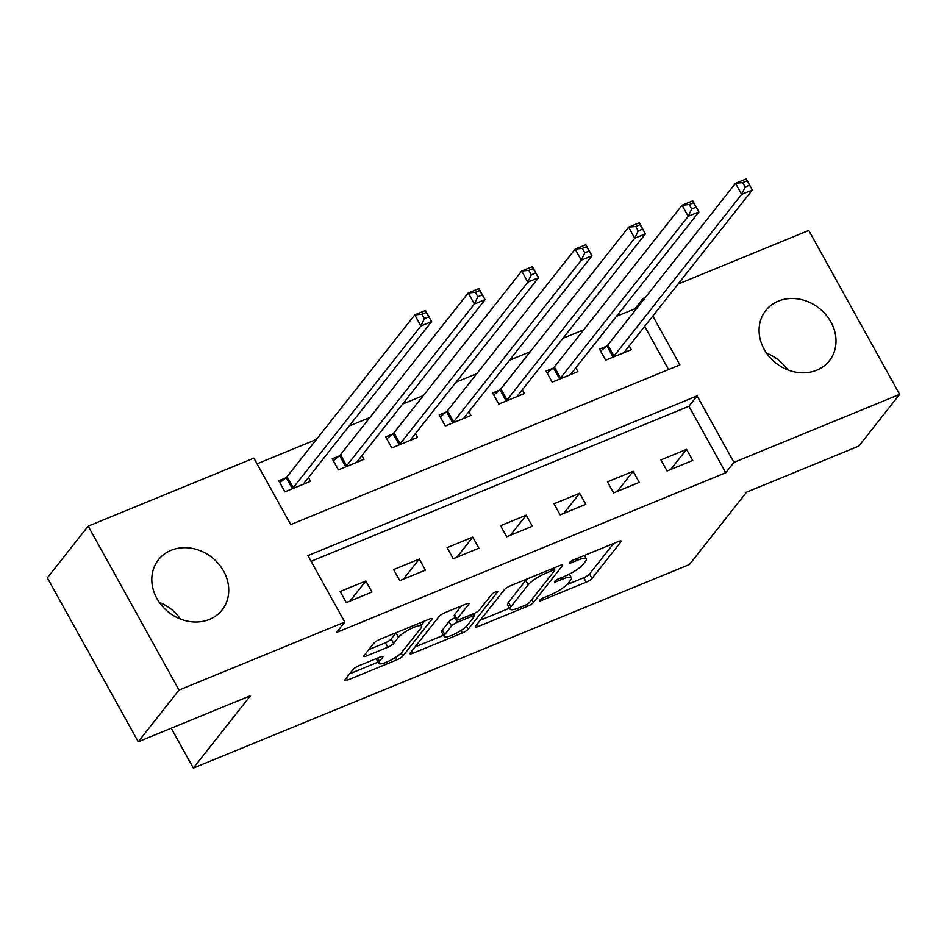 <?xml version="1.0" encoding="UTF-8"?>
<svg xmlns="http://www.w3.org/2000/svg" width="947" height="947" viewBox="0 0 947 947"><rect width="100%" height="100%" fill="white"/><g stroke="black" fill="none" stroke-linecap="round" stroke-linejoin="round"><path stroke-width="1.42" d="M539.79 600.244A3.575 0.793 151 0 0 539.612 600.765A3.575 0.793 151 0 0 541.613 600.457L586.205 582.156A5.102 1.125 151 0 0 592.017 578.404L620.865 541.862A5.102 1.125 151 0 0 621.125 541.116A5.102 1.125 151 0 0 618.273 541.554L573.669 559.855A3.575 0.793 151 0 0 569.609 562.482A3.575 0.793 151 0 0 569.419 563.003A3.575 0.793 151 0 0 571.42 562.696L577.197 560.328A16.312 3.61 151 0 1 586.335 558.919A16.312 3.61 151 0 1 585.495 561.311L583.092 564.353A16.312 3.61 151 0 1 564.53 576.368L558.766 578.735A3.575 0.793 151 0 0 554.705 581.363A3.575 0.793 151 0 0 554.516 581.884A3.575 0.793 151 0 0 556.516 581.576L562.293 579.209A16.312 3.61 151 0 1 571.432 577.788A16.312 3.61 151 0 1 570.591 580.191L568.188 583.234A16.312 3.61 151 0 1 549.627 595.249L543.85 597.616A3.575 0.793 151 0 0 539.79 600.244M159.297 602.351A40.52 34.921 -141.7 0 1 180.427 619.03M171.123 550.29A40.52 34.921 -141.7 0 1 218.497 563.761A40.52 34.921 -141.7 0 1 222.072 609.951A40.52 34.921 -141.7 0 1 209.429 619.409A40.52 34.921 -141.7 0 1 162.055 605.926A40.52 34.921 -141.7 0 1 158.469 559.736A40.52 34.921 -141.7 0 1 171.123 550.29M766.573 353.172A40.52 34.921 -141.7 0 1 787.703 369.851M778.398 301.099A40.52 34.921 -141.7 0 1 825.76 314.582A40.52 34.921 -141.7 0 1 829.347 360.771A40.52 34.921 -141.7 0 1 816.705 370.218A40.52 34.921 -141.7 0 1 769.331 356.747A40.52 34.921 -141.7 0 1 765.744 310.557A40.52 34.921 -141.7 0 1 778.398 301.099M358.866 665.765A5.102 1.125 151 0 0 353.065 669.517L344.968 679.768A5.102 1.125 151 0 0 344.708 680.514A5.102 1.125 151 0 0 347.573 680.076L397.101 659.751A5.102 1.125 151 0 0 402.901 655.999L431.749 619.456A5.102 1.125 151 0 0 432.021 618.711A5.102 1.125 151 0 0 429.157 619.149L379.629 639.474A5.102 1.125 151 0 0 373.828 643.226L364.05 655.608A5.102 1.125 151 0 0 363.79 656.366A5.102 1.125 151 0 0 366.643 655.916L387.844 647.215A5.102 1.125 151 0 0 393.644 643.463L398.486 637.331A13.637 3.019 151 0 1 411.176 628.559A13.637 3.019 151 0 1 421.652 626.109A13.637 3.019 151 0 1 420.953 628.11L401.954 652.163A13.637 3.019 151 0 1 389.276 660.935A13.637 3.019 151 0 1 378.8 663.385A13.637 3.019 151 0 1 379.498 661.385L382.659 657.372A5.102 1.125 151 0 0 382.919 656.626A5.102 1.125 151 0 0 380.067 657.064L358.866 665.765M678.052 284.088L808.774 230.441L899.65 394.378L858.822 446.084L746.567 492.144L689.416 564.53L193.33 768.088L250.482 695.702L138.226 741.761L179.042 690.067L88.178 526.13L253.891 458.123L290.729 524.591L679.899 364.903L652.814 316.049M899.65 394.378L733.937 462.385L697.099 395.917L307.929 555.605L344.767 622.061L179.042 690.067M344.767 622.061L336.599 632.407L725.769 472.719L733.937 462.385M475.524 626.204A5.102 1.125 151 0 0 475.264 626.95A5.102 1.125 151 0 0 478.117 626.512L527.657 606.187A5.102 1.125 151 0 0 533.457 602.434L562.305 565.892A5.102 1.125 151 0 0 562.565 565.134A5.102 1.125 151 0 0 559.713 565.584L510.173 585.909A5.102 1.125 151 0 0 504.372 589.661L475.524 626.204M462.373 632.963L412.845 653.288A5.102 1.125 151 0 1 409.992 653.738A5.102 1.125 151 0 1 410.252 652.98L439.1 616.438A5.102 1.125 151 0 1 444.901 612.685L466.102 603.997A5.102 1.125 151 0 1 468.954 603.547A5.102 1.125 151 0 1 468.694 604.304L456.999 619.125A5.102 1.125 151 0 0 456.726 619.871A5.102 1.125 151 0 0 459.591 619.421L473.654 613.656A5.102 1.125 151 0 0 479.454 609.904L491.635 594.479A3.575 0.793 151 0 1 494.95 592.183A3.575 0.793 151 0 1 497.696 591.544A3.575 0.793 151 0 1 497.506 592.064L468.173 629.21A5.102 1.125 151 0 1 462.373 632.963L460.988 630.465M725.769 472.719L688.931 406.263L311.078 561.299M686.575 449.375L660.923 459.899L667.055 470.979L692.719 460.443L686.575 449.375L670.701 469.487M633.117 471.31L607.465 481.834L613.597 492.913L639.261 482.378L633.117 471.31L617.243 491.422M579.659 493.245L554.007 503.768L560.139 514.848L585.802 504.313L579.659 493.245L563.785 513.357M526.212 515.18L500.549 525.703L506.692 536.783L532.344 526.248L526.212 515.18L510.326 535.292M472.754 537.115L447.091 547.638L453.234 558.718L478.886 548.183L472.754 537.115L456.868 557.227M419.296 559.05L393.632 569.573L399.776 580.653L425.428 570.118L419.296 559.05L403.41 579.162M365.838 580.985L340.174 591.508L346.318 602.588L371.97 592.053L365.838 580.985L349.952 601.096M635.532 309.929L634.892 308.781L616.426 316.357M583.719 329.781L562.968 338.292M530.261 351.716L509.522 360.227M476.803 373.651L456.063 382.162M423.345 395.586L402.605 404.097M369.886 417.52L349.147 426.032M316.428 439.455L257.051 463.829M668.582 369.555L644.658 326.384M606.482 346.282L599.522 349.135L605.654 360.203L631.318 349.68L629.234 345.915M553.024 368.217L546.064 371.07L552.208 382.138L577.859 371.615L575.776 367.85M499.566 390.152L492.606 393.005L498.749 404.073L524.401 393.55L522.318 389.785M446.108 412.087L439.148 414.94L445.291 426.008L470.943 415.484L468.86 411.72M392.65 434.022L385.689 436.875L391.833 447.943L417.485 437.419L415.402 433.655M339.192 455.957L332.231 458.81L338.375 469.878L364.027 459.354L361.943 455.59M285.734 477.892L278.773 480.745L284.917 491.813L310.58 481.289L308.485 477.525M171.229 728.219L193.33 768.088M138.226 741.761L47.35 577.836L88.178 526.13M634.892 308.781L643.06 298.447L645.345 297.512M643.7 299.595L643.06 298.447M688.931 406.263L697.099 395.917M566.898 584.642L583.754 577.729A5.102 1.125 151 0 0 589.555 573.977L613.656 543.448M554.125 568.709L555.096 567.478M480.271 620.19L509.522 608.187M525.277 605.24A3.575 0.793 151 0 0 529.337 602.612L554.67 570.532A3.575 0.793 151 0 0 554.847 570.011A3.575 0.793 151 0 0 552.847 570.319L546.762 572.817A16.312 3.61 151 0 0 528.201 584.82L510.883 606.743A16.312 3.61 151 0 0 510.054 609.146A16.312 3.61 151 0 0 519.193 607.737L525.277 605.24M527.029 578.984A16.312 3.61 151 0 0 525.739 580.393L528.201 584.82M510.054 609.146L507.592 604.719A16.312 3.61 151 0 1 508.432 602.316L525.739 580.393M443.48 635.283L414.999 646.967M461.485 605.879L454.536 614.686A5.102 1.125 151 0 0 454.276 615.443L456.726 619.871M474.992 613.04L473.583 614.828M444.853 634.502A13.637 3.019 151 0 0 444.155 636.502A13.637 3.019 151 0 0 454.631 634.052A13.637 3.019 151 0 0 467.309 625.28L473.997 616.805A5.102 1.125 151 0 0 474.269 616.059A5.102 1.125 151 0 0 471.405 616.497L457.342 622.274A5.102 1.125 151 0 0 451.541 626.026L444.853 634.502L442.391 630.063A13.637 3.019 151 0 0 441.693 632.075L444.155 636.502M442.391 630.063L449.091 621.587A5.102 1.125 151 0 1 454.891 617.835L455.471 617.598M376.255 658.627A13.637 3.019 151 0 0 376.338 658.958L378.8 663.385M396.225 632.667A13.637 3.019 151 0 0 396.035 632.892L398.486 637.331M368.797 649.595L385.382 642.788A5.102 1.125 151 0 0 391.182 639.036L396.035 632.892M421.202 625.292L424.552 621.043M349.727 673.755L378.09 662.119M624.357 352.533L624.357 352.367A5.197 1.148 -29 0 1 624.653 351.716L752.344 189.992L741.655 194.372L735.523 183.304L607.82 345.028A5.197 1.148 -29 0 1 606.897 345.927L600.623 351.124M742.685 182.617L735.523 183.304L746.212 178.912L752.344 189.992L746.97 180.865L742.685 182.617L745.147 187.044L749.42 185.292M745.147 187.044L741.655 194.372L613.964 356.108A5.197 1.148 -29 0 1 613.04 357.007L612.614 357.35M746.97 180.865L746.212 178.912M570.911 374.467L570.899 374.302A5.197 1.148 -29 0 1 571.195 373.651L698.898 211.927L688.197 216.307L682.065 205.239L554.362 366.963A5.197 1.148 -29 0 1 553.439 367.862L547.165 373.059M689.238 204.552L682.065 205.239L692.754 200.847L698.898 211.927L693.512 202.8L689.238 204.552L691.689 208.979L695.962 207.227M691.689 208.979L688.197 216.307L560.506 378.042A5.197 1.148 -29 0 1 559.582 378.942L559.156 379.285M693.512 202.8L692.754 200.847M517.453 396.402L517.441 396.237A5.197 1.148 -29 0 1 517.737 395.586L645.44 233.862L634.739 238.242L628.607 227.173L500.904 388.897A5.197 1.148 -29 0 1 499.992 389.797L493.707 394.994M635.78 226.487L628.607 227.173L639.296 222.782L645.44 233.862L640.054 224.735L635.78 226.487L638.231 230.914L642.504 229.162M638.231 230.914L634.739 238.242L507.047 399.977A5.197 1.148 -29 0 1 506.124 400.877L505.698 401.22M640.054 224.735L639.296 222.782M463.994 418.337L463.983 418.172A5.197 1.148 -29 0 1 464.279 417.52L591.982 255.797L581.28 260.176L575.149 249.108L447.446 410.832A5.197 1.148 -29 0 1 446.534 411.732L440.248 416.929M582.322 248.422L575.149 249.108L585.838 244.717L591.982 255.797L586.595 246.67L582.322 248.422L584.773 252.849L589.046 251.097M584.773 252.849L581.28 260.176L453.589 421.912A5.197 1.148 -29 0 1 452.666 422.812L452.24 423.155M586.595 246.67L585.838 244.717M410.536 440.272L410.525 440.106A5.197 1.148 -29 0 1 410.82 439.455L538.523 277.731L527.834 282.111L521.69 271.043L393.988 432.767A5.197 1.148 -29 0 1 393.076 433.667L386.79 438.863M528.864 270.357L521.69 271.043L532.38 266.652L538.523 277.731L533.137 268.605L528.864 270.357L531.314 274.784L535.6 273.032M531.314 274.784L527.834 282.111L400.131 443.847A5.197 1.148 -29 0 1 399.208 444.747L398.782 445.09M533.137 268.605L532.38 266.652M357.078 462.207L357.066 462.041A5.197 1.148 -29 0 1 357.362 461.39L485.065 299.666L474.376 304.046L468.232 292.978L340.529 454.702A5.197 1.148 -29 0 1 339.618 455.602L333.332 460.798M475.406 292.292L468.232 292.978L478.922 288.586L485.065 299.666L479.679 290.54L475.406 292.292L477.856 296.719L482.141 294.967M477.856 296.719L474.376 304.046L346.673 465.782A5.197 1.148 -29 0 1 345.75 466.682L345.335 467.025M479.679 290.54L478.922 288.586M303.62 484.142L303.608 483.976A5.197 1.148 -29 0 1 303.904 483.325L431.607 321.601L420.918 325.981L414.774 314.913L287.071 476.637A5.197 1.148 -29 0 1 286.16 477.537L279.874 482.733M421.948 314.226L414.774 314.913L425.463 310.521L431.607 321.601L426.221 312.474L421.948 314.226L424.398 318.654L428.683 316.902M424.398 318.654L420.918 325.981L293.215 487.717A5.197 1.148 -29 0 1 292.303 488.616L291.877 488.96M426.221 312.474L425.463 310.521M540.926 599.238L541.613 600.457M570.745 561.476L571.42 562.696M555.842 580.357L556.516 581.576M561.417 577.646L562.293 579.209M576.332 558.766L577.197 560.328M620.356 540.938L620.865 541.862M589.555 573.977L592.017 578.404M583.754 577.729L586.205 582.156M561.796 564.968L562.305 565.892M531.812 599.475L533.457 602.434M526.733 604.529L527.657 606.187M476.945 624.393L478.117 626.512M551.983 568.756L552.847 570.319M545.898 571.254L546.762 572.817M508.432 602.316L510.883 606.743M411.673 651.181L412.845 653.288M468.185 603.381L468.694 604.304M454.536 614.686L456.999 619.125M497.151 591.413L497.506 592.064M466.504 626.192L468.173 629.21M470.541 614.934L471.405 616.497M454.891 617.835L457.342 622.274M449.091 621.587L451.541 626.026M382.15 656.449L382.659 657.372M377.652 658.058L379.498 661.385M391.182 639.036L393.644 643.463M385.382 642.788L387.844 647.215M365.471 653.809L366.643 655.916M431.24 618.533L431.749 619.456M401.232 652.98L402.901 655.999M395.739 657.289L397.101 659.751M346.401 677.969L347.573 680.076M607.82 345.028L613.964 356.108M606.897 345.927L613.04 357.007M554.362 366.963L560.506 378.042M553.439 367.862L559.582 378.942M500.904 388.897L507.047 399.977M499.992 389.797L506.124 400.877M447.446 410.832L453.589 421.912M446.534 411.732L452.666 422.812M393.988 432.767L400.131 443.847M393.076 433.667L399.208 444.747M340.529 454.702L346.673 465.782M339.618 455.602L345.75 466.682M287.071 476.637L293.215 487.717M286.16 477.537L292.303 488.616M569.396 574.107L571.432 577.788M584.417 555.439L586.335 558.919M553.746 568.022L554.847 570.011M473.062 613.893L474.269 616.059M419.9 622.948L421.652 626.109"/></g></svg>
